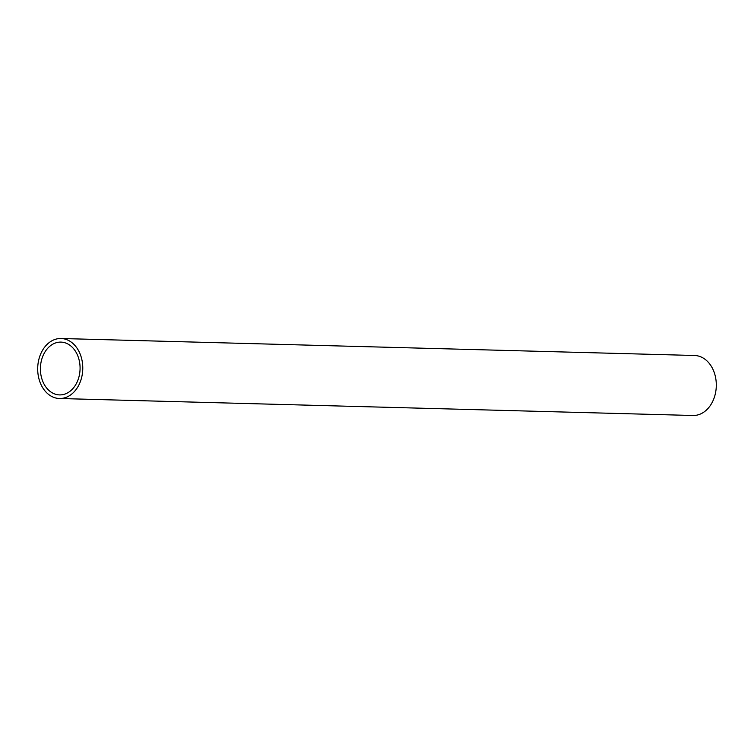 <?xml version="1.0" encoding="UTF-8"?>
<svg xmlns="http://www.w3.org/2000/svg" width="754" height="754" viewBox="0 0 754 754"><rect width="100%" height="100%" fill="white"/><g stroke="black" fill="none" stroke-linecap="round" stroke-linejoin="round"><path stroke-width="1.13" d="M77.078 382.127A26.409 19.84 91.5 0 1 59.528 394.908A26.409 19.84 91.5 0 1 43.402 354.889A26.409 19.84 91.5 0 1 60.942 342.109A26.409 19.84 91.5 0 1 77.078 382.127M61.036 338.508L694.566 355.492A30.009 22.545 91.5 0 1 712.898 400.968A30.009 22.545 91.5 0 1 692.964 415.492L59.434 398.508A30.009 22.545 -88.5 0 0 79.368 383.984A30.009 22.545 -88.5 0 0 61.036 338.508A30.009 22.545 -88.5 0 0 41.102 353.032A30.009 22.545 -88.5 0 0 59.434 398.508"/></g></svg>
